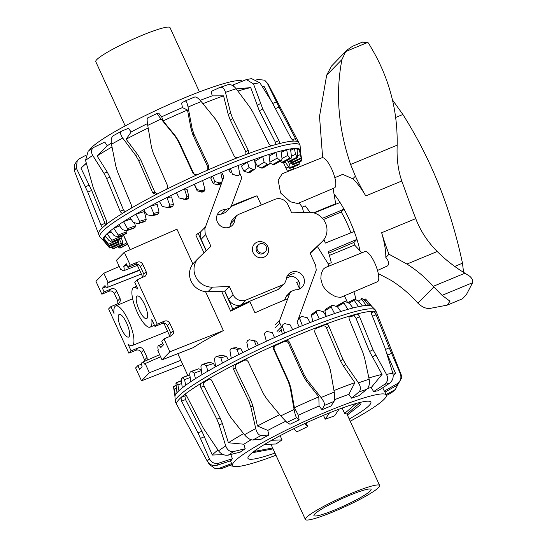 <?xml version="1.0" encoding="UTF-8"?>
<svg xmlns="http://www.w3.org/2000/svg" width="547" height="547" viewBox="0 0 547 547"><rect width="100%" height="100%" fill="white"/><g stroke="black" fill="none" stroke-linecap="round" stroke-linejoin="round"><path stroke-width="0.82" d="M294.354 273.165L287.148 276.146M299.291 289.089A9.367 8.889 44.3 0 0 291.004 276.194L286.416 278.095M287.674 298.806A87.793 10.427 155.4 0 0 254.984 312.829L249.917 301.766L230.656 311.127L221.556 291.25M231.08 206.513L257.015 195.764L261.254 205.029M231.36 205.857A87.793 10.427 -24.6 0 1 257.015 195.764M303.633 212.421L302.252 207.128L299.127 202.937M297.705 203.539L290.43 201.802L280.577 192.988L278.177 180.168L282.211 173.782L321.923 157.755A16.335 4.779 -112.5 0 1 332.576 171.02A16.335 4.779 -112.5 0 1 334.429 187.929L297.705 203.539M340.665 297.377L335.844 296.775L330.402 293.814L325.978 289.992L323.954 287.462L322.347 284.631L320.822 278.724L321.205 273.726L323.222 269.206L325.178 267.627L364.89 251.593A16.335 4.779 67.5 0 1 375.543 264.857A16.335 4.779 67.5 0 1 377.389 281.773L340.665 297.377M328.665 266.211L328.268 263.955L317.274 246.321M203.99 252.878L195.929 235.272L198.117 233.323L200.564 232.311M298.942 281.602L296.672 282.396L299.489 288.542M163.881 323.209L169.919 336.405M144.005 276.967L143.813 274.081L140.435 266.71C139.198 264.563 137.434 263.832 135.157 264.502L127.971 267.462L130.227 265.151L124.319 252.249L176.948 229.186L192.879 263.982M205.549 291.66L223.381 330.607C210.93 336.938 200.879 342.627 193.221 347.66L162.008 359.851L169.891 351.783L163.984 338.88L161.727 341.184L163.416 344.877L160.866 347.489A6.735 1.969 -112.5 0 0 158.439 345.704A6.735 1.969 -112.5 0 0 158.315 350.094L157.789 350.634L162.008 359.851M258.3 244.926L257.398 245.849A4.902 4.649 44.3 0 0 256.577 251.066A4.902 4.649 44.3 0 0 264.413 252.693L265.309 251.777A4.902 4.649 44.3 0 0 265.056 245.022A4.902 4.649 44.3 0 0 257.48 250.143A4.902 4.649 44.3 0 0 265.309 251.777M249.917 301.766L232.714 308.898L230.656 311.127M232.714 308.898L224.585 291.141M206.13 250.841L198.117 233.323M296.672 282.396L298.881 281.479M128.976 336.822A12.253 3.583 67.5 0 1 128.6 337.075A12.253 3.583 67.5 0 1 120.6 327.133A12.253 3.583 67.5 0 1 119.225 314.443A12.253 3.583 67.5 0 1 126.925 323.687A12.253 3.583 67.5 0 1 128.976 336.822M117.885 303.708L117.694 300.823L114.316 293.452C113.079 291.305 111.321 290.566 109.038 291.243L101.858 294.197L104.108 291.893L111.356 288.871C113.653 288.18 115.424 288.905 116.661 291.045L120.169 298.737L120.367 300.734L119.561 302.532L118.104 303.619L110.856 306.641L114.029 313.554A21.436 6.27 67.5 0 1 115.69 305.964A21.436 6.27 67.5 0 1 129.707 323.359A21.436 6.27 67.5 0 1 132.1 345.574A21.436 6.27 67.5 0 1 127.943 343.954L131.109 350.873L138.357 347.851C140.654 347.16 142.425 347.885 143.67 350.032L147.047 357.403L147.287 360.097M141.659 364.035L137.865 365.622L139.553 369.307L142.104 366.695A6.735 1.969 67.5 0 1 142.227 362.299A6.735 1.969 67.5 0 1 144.654 364.083L145.181 363.543L149.399 372.76L141.516 380.828L135.608 367.926L137.865 365.622M145.051 361.068L141.324 352.432C140.08 350.285 138.323 349.547 136.046 350.224L128.86 353.177L131.109 350.873M110.856 306.641L108.607 308.946L128.86 353.177M101.858 294.197L95.951 281.295L103.827 273.226L108.046 282.443L107.52 282.984A6.735 1.969 -112.5 0 1 107.383 287.38A6.735 1.969 -112.5 0 1 104.976 285.589L102.419 288.207L104.108 291.893M141.516 380.828L182.862 364.685M103.827 273.226L119.253 266.471M108.046 282.443L139.506 269.986M102.419 288.207L105.988 286.792M107.52 282.984L139.786 270.245M145.181 363.543L160.606 356.788M149.399 372.76L180.859 360.302M146.986 318.381A12.253 3.583 67.5 0 1 146.617 318.634A12.253 3.583 67.5 0 1 138.617 308.693A12.253 3.583 67.5 0 1 137.235 296.002A12.253 3.583 67.5 0 1 144.934 305.247A12.253 3.583 67.5 0 1 146.986 318.381M130.227 265.151L137.475 262.136C139.772 261.439 141.543 262.163 142.781 264.31L146.288 271.996L146.487 273.999L145.461 276.037L136.976 279.9L134.726 282.204L137.892 289.124A21.436 6.27 -112.5 0 0 133.707 287.524A21.436 6.27 -112.5 0 0 136.135 309.718A21.436 6.27 -112.5 0 0 150.117 327.133A21.436 6.27 -112.5 0 0 151.813 319.523L154.979 326.443L157.228 324.139L164.476 321.116C166.773 320.426 168.544 321.151 169.789 323.291L173.29 330.983L173.324 333.629L171.225 335.858L163.984 338.88M124.319 252.249L116.436 260.317L120.655 269.534L121.188 268.994A6.735 1.969 67.5 0 0 123.595 270.786A6.735 1.969 67.5 0 0 123.731 266.389L126.289 263.77L127.971 267.462M171.013 335.954L170.814 333.068L167.444 325.691C166.199 323.55 164.442 322.812 162.165 323.482L154.979 326.443M157.228 324.139L136.976 279.9M120.655 269.534L121.372 269.254M123.731 266.389L126.911 265.131M169.891 351.783L223.381 330.607M323.947 239.565A51.329 15.008 67.5 0 1 325.315 243.087L354.21 231.47A51.042 14.926 67.5 0 1 356.938 239.367L328.241 251.545A51.329 15.008 67.5 0 1 331.277 262.717L328.268 263.955M323.455 219.518L341.232 211.997L344.001 209.166L322.45 218.287M344.001 209.166A51.042 14.926 -112.5 0 0 340.063 202.506L314.115 212.961M302.252 207.128L305.253 205.884A51.329 15.008 67.5 0 1 309.875 212.243M336.015 204.134A38.994 11.405 -112.5 0 0 335.68 203.703L313.622 212.824M341.232 211.997A38.994 11.405 67.5 0 1 350.914 232.796M356.938 239.367L353.95 242.43L328.726 253.131M353.95 242.43A38.994 11.405 67.5 0 1 354.606 245.049L329.403 255.422M355.735 299.448A16.335 4.779 -112.5 0 0 353.902 291.756M354.606 245.049L361.875 252.81M335.68 203.703L333.082 188.503M257.063 242.177A8.321 7.897 -135.7 0 1 267.052 245.261A8.321 7.897 -135.7 0 1 266.451 255.504A8.321 7.897 -135.7 0 1 254.984 255.333A8.321 7.897 -135.7 0 1 254.546 243.873A8.321 7.897 -135.7 0 1 257.063 242.177M299.195 326.935L297.11 322.388L316.248 270.15L315.612 265.192L310.074 253.076L322.046 241.733A17.381 16.492 44.3 0 0 322.477 241.309A17.381 16.492 44.3 0 0 325.267 222.513A17.381 16.492 44.3 0 0 308.549 212.243L291.66 212.851L287.948 204.742A10.031 9.518 44.3 0 0 274.943 199.354L238.266 214.547L236.413 215.805L234.827 219.532A9.367 8.889 -135.7 0 1 232.4 225.234A9.367 8.889 -135.7 0 1 219.491 225.049A9.367 8.889 -135.7 0 1 218.998 212.147A9.367 8.889 -135.7 0 1 225.706 209.583L230.089 207.908L231.326 205.952L241.275 179.17A3.904 3.706 44.3 0 0 241.145 176.257L239.504 172.674M322.477 241.309L317.978 245.918A17.381 16.492 -135.7 0 1 317.547 246.341L310.183 253.316M284.59 283.572L278.232 289.438L241.555 304.631A10.031 9.518 -135.7 0 1 228.55 299.243L224.838 291.134L229.337 286.525L233.049 294.635A10.031 9.518 44.3 0 0 246.061 300.023L282.737 284.823L284.59 283.572L286.17 279.845A9.367 8.889 -135.7 0 1 288.597 274.143A9.367 8.889 -135.7 0 1 301.506 274.327A9.367 8.889 -135.7 0 1 301.999 287.23A9.367 8.889 -135.7 0 1 295.291 289.794L290.915 291.469L289.678 293.424L279.722 320.207A3.904 3.706 44.3 0 0 279.852 323.12L281.555 326.832A1.456 1.381 44.3 0 0 282.861 327.721M284.399 300.118L286.409 296.077L290.915 291.469M224.838 291.134L207.949 291.742A17.381 16.492 -135.7 0 1 191.231 281.473A17.381 16.492 -135.7 0 1 194.021 262.676L198.52 258.068A17.381 16.492 44.3 0 0 195.737 276.864A17.381 16.492 44.3 0 0 212.455 287.134L229.337 286.525M221.986 182.103L204.838 228.68L205.2 233.644L210.923 246.3L198.951 257.644A17.381 16.492 44.3 0 0 198.52 258.068M206.308 250.67L200.886 238.793L200.181 235.497L200.77 231.696L205.275 227.087M222.082 178.828L223.887 176.982L222.485 180.756M221.706 172.223L223.887 176.982M230.855 172.955L228.407 169.44M230.089 207.908L225.583 212.516L221.207 214.192A9.367 8.889 44.3 0 0 217.207 214.896M229.692 227.094A9.367 8.889 44.3 0 0 230.328 224.14L231.907 220.414L236.413 215.805M118.255 241.692L109.079 245.747L118.261 241.678A95.93 11.391 -24.6 0 1 118.378 241.377L118.097 240.037L108.552 244.256L109.222 245.425A106.002 12.588 155.4 0 0 109.106 245.726L103.055 239.203A108.409 12.875 -24.6 0 1 103.54 237.815L108.552 244.256M109.222 245.425L118.378 241.377L118.822 243.736A95.93 11.391 -24.6 0 1 118.617 243.579L118.097 242.348L108.607 246.786L109.516 247.839A106.002 12.588 155.4 0 0 109.715 247.996L118.822 243.736L109.721 248.01M117.058 236.94L125.974 233.747A95.93 11.391 -24.6 0 1 126.713 233.193L126.87 231.675L118.179 235.019L118.364 236.4A106.002 12.588 155.4 0 0 117.632 236.954L114.008 235.497L110.378 230.82A108.409 12.875 -24.6 0 1 113.783 228.222L118.179 235.019M121.202 237.644L122.507 241.289L122.33 244.413A95.93 11.391 -24.6 0 1 121.81 244.406L119.287 238.902M122.48 244.078L113.632 248.468M125.783 230.786L122.296 229.48L118.795 224.721A108.409 12.875 -24.6 0 1 123.506 221.638L127.533 228.625L127.492 230.102A106.002 12.588 155.4 0 0 126.48 230.759L133.981 228.14A95.93 11.391 -24.6 0 1 134.993 227.484L135.348 225.897L134.576 222.855M127.854 243.825L126.87 242.813L123.643 235.566A95.144 11.296 155.4 0 0 123.745 235.552M137.208 223.682L144.422 221.685A95.93 11.391 -24.6 0 1 145.673 220.947L146.193 219.313L144.333 211.593L135.902 214.15L139.526 221.33L139.273 222.882A106.002 12.588 155.4 0 0 138.022 223.62L133.372 222.472L130.036 217.603A108.409 12.875 -24.6 0 1 135.902 214.15A108.409 12.875 -24.6 0 1 143.724 209.727A108.409 12.875 -24.6 0 1 150.534 206.014L153.748 213.385L153.31 214.998A106.002 12.588 155.4 0 0 151.861 215.785L146.863 214.704L143.724 209.727M156.1 214.663L156.941 214.595A95.93 11.391 -24.6 0 1 158.398 213.802L159.04 212.14L157.235 204.441L150.534 206.014A108.409 12.875 -24.6 0 1 159.389 201.344A108.409 12.875 -24.6 0 1 166.917 197.494L169.714 205.05L169.126 206.704A106.002 12.588 155.4 0 0 167.519 207.525L162.295 206.445L159.389 201.344M170.192 207.197L171.115 207.115A95.93 11.391 -24.6 0 1 172.715 206.301L173.454 204.626L171.649 196.961L166.917 197.494A108.409 12.875 -24.6 0 1 176.49 192.749A108.409 12.875 -24.6 0 1 184.476 188.9L186.883 196.612L186.171 198.294A106.002 12.588 155.4 0 0 184.476 199.108L179.156 197.966L176.49 192.749M183.477 199.19L186.452 199.505A95.93 11.391 -24.6 0 1 188.154 198.684L188.941 197.023L187.088 189.419L184.476 188.9A108.409 12.875 -24.6 0 1 194.458 184.23A108.409 12.875 -24.6 0 1 202.629 180.51L204.667 188.366L203.881 190.048A106.002 12.588 155.4 0 0 202.144 190.835L196.865 189.57L194.458 184.23L194.848 185.782L197.2 190.889L202.445 192.018A95.93 11.391 -24.6 0 1 204.181 191.224L204.975 189.597L204.667 188.366M202.629 180.51A108.409 12.875 -24.6 0 1 212.674 176.079L210.834 178.623L213.268 183.683L218.533 184.907A95.93 11.391 -24.6 0 1 220.25 184.175L221.644 182.247A106.002 12.588 155.4 0 0 219.928 182.978L214.821 181.536L212.674 176.079A108.409 12.875 -24.6 0 1 220.756 172.62L222.458 180.585L221.644 182.247M238.232 165.495L239.661 173.536L238.854 175.163A106.002 12.588 155.4 0 0 237.213 175.813L232.413 174.137L230.513 168.579A108.409 12.875 -24.6 0 1 238.232 165.495A108.409 12.875 -24.6 0 1 247.374 161.974L241.343 166.192L243.935 171.197L248.851 172.77A95.93 11.391 -24.6 0 1 250.348 172.223L254.923 169.023A106.002 12.588 155.4 0 0 253.425 169.577L249.042 167.621L247.374 161.974A108.409 12.875 -24.6 0 1 254.464 159.368L255.675 167.464L254.923 169.023L250.348 172.223M254.464 159.368A108.409 12.875 -24.6 0 1 262.683 156.504A108.409 12.875 -24.6 0 1 268.905 154.459L269.972 162.562L269.315 164.052A106.002 12.588 155.4 0 0 268.003 164.483L264.139 162.22L262.683 156.504L254.834 161.351L257.487 166.329L262.04 168.161A95.93 11.391 -24.6 0 1 263.353 167.738L263.647 167.56M269.972 163.047L273.309 164.743A95.93 11.391 -24.6 0 1 274.389 164.456L274.587 164.339M280.132 161.221L282.266 162.637A95.93 11.391 -24.6 0 1 283.072 162.486L291.154 158.227A106.002 12.588 155.4 0 0 290.341 158.377L287.763 155.437L286.628 149.632A108.409 12.875 -24.6 0 1 290.512 148.914L291.503 156.927L291.154 158.227L283.072 162.486M287.018 160.421L288.604 161.905A95.93 11.391 -24.6 0 1 289.117 161.905L297.862 157.577A106.002 12.588 155.4 0 0 297.342 157.57L295.476 154.288L294.443 148.469A108.409 12.875 -24.6 0 1 296.939 148.463L297.862 157.577L289.117 161.905M290.997 160.989L292.112 162.575A95.93 11.391 -24.6 0 1 292.317 162.732L301.418 158.473A106.002 12.588 155.4 0 0 301.212 158.315L299.106 148.893A108.409 12.875 -24.6 0 1 300.125 149.598L301.418 158.473L292.317 162.739M291.339 161.481L292.672 164.633A95.93 11.391 -24.6 0 1 292.549 164.934L290.19 161.392M301.712 160.893L292.536 164.955L301.712 160.893A106.002 12.588 155.4 0 0 301.828 160.592L300.337 150.938M104.621 241.986L103.404 240.53A108.409 12.875 -24.6 0 1 103.404 240.53A108.409 12.875 -24.6 0 1 103.383 240.495L108.607 246.786M111.431 247.203L113.072 248.741A106.002 12.588 155.4 0 0 113.591 248.741M117.892 246.622L119.779 248.085A106.002 12.588 155.4 0 0 120.593 247.941L120.784 247.586M127.253 244.441L128.313 245.535M156.941 214.595L150.958 215.867M171.115 207.115L166.561 207.614M239.196 174.951L238.854 175.163M263.504 167.669L269.473 163.977L263.353 167.738M282.047 159.013L281.527 160.415A106.002 12.588 155.4 0 0 280.447 160.709L277.192 158.11L275.92 152.339A108.409 12.875 -24.6 0 1 281.055 150.938L282.047 159.013M274.491 164.415L281.643 160.367L274.389 164.456M293.301 169.358L293.93 166.746M298.635 164.784L298.724 164.75A106.002 12.588 155.4 0 0 299.161 164.312L299.387 161.933M287.838 161.262L289.507 164.23L290.259 168.004A95.93 11.391 -24.6 0 1 289.821 168.435L298.683 164.777M298.724 164.75L289.821 168.435L285.117 161.891M300.125 149.598A108.409 12.875 -24.6 0 1 300.46 150.473A108.409 12.875 -24.6 0 1 300.453 150.89M297.124 149.823L299.106 148.893A108.409 12.875 -24.6 0 0 296.939 148.463M290.683 150.329L294.443 148.469A108.409 12.875 -24.6 0 0 290.512 148.914M281.247 152.469L286.628 149.632A108.409 12.875 -24.6 0 0 281.055 150.938M269.131 156.175L275.92 152.339A108.409 12.875 -24.6 0 0 268.905 154.459M228.817 170.035L230.513 168.579A108.409 12.875 -24.6 0 0 220.756 172.62M131.006 219.019L123.506 221.638A108.409 12.875 -24.6 0 1 130.036 217.603M119.697 225.952L113.783 228.222A108.409 12.875 -24.6 0 1 118.795 224.721M105.927 236.762L103.54 237.815A108.409 12.875 -24.6 0 1 105.072 235.709A108.409 12.875 -24.6 0 1 107.048 233.678A108.409 12.875 -24.6 0 1 110.378 230.82M111.779 240.283L112.203 241.562A106.002 12.588 155.4 0 0 111.773 242L120.675 238.314A95.93 11.391 -24.6 0 1 121.106 237.877L121.051 236.441L111.779 240.283L107.048 233.678L111.246 231.942M103.916 240.249L103.383 240.495A108.409 12.875 -24.6 0 1 103.055 239.203M121.16 236.878L123.643 235.566M283.606 162.931L285.356 162.261M285.972 168.093L288.501 167.122M289.507 164.23L291.428 163.43M297.917 155.717L300.084 154.698M291.421 156.298L295.476 154.288M281.985 158.486L287.763 155.437M269.924 162.227L277.192 158.11M257.487 166.329L264.139 162.22M243.935 171.197L249.042 167.621M213.268 183.683L214.821 181.536M197.2 190.889L196.865 189.57M111.342 241.924L108.785 240.304L105.072 235.709M195.122 174.91L193.652 173.406L178.835 141.352L175.683 136.312L163.102 120.901L161.707 116.805L158.739 113.188L157.249 113.366C157.078 113.721 158.356 115.615 161.112 119.041L175.006 136.066L178.158 141.105L192.968 173.16L194.773 174.808L197.282 174.705A110.043 13.066 -24.6 0 1 207.197 170.295A110.043 13.066 -24.6 0 1 238.164 157.468A110.043 13.066 -24.6 0 1 247.073 154.076L247.517 153.857M227.422 84.894C230.376 83.971 233.289 85.264 236.167 88.758L249.466 106.651L252.632 111.773L268.707 143.341C269.726 145.037 270.895 145.782 272.215 145.577A110.043 13.066 -24.6 0 0 247.073 154.076C248.564 153.331 248.96 152.059 248.249 150.254L232.673 118.521L230.656 113.01L225.467 92.375C224.229 88.327 222.28 86.706 219.62 87.534L211.183 91.465L212.215 95.882A84.669 10.058 -24.6 0 0 200.168 100.361M147.464 123.615A84.669 10.058 -24.6 0 0 131.171 131.95L128.374 128.313L121.584 131.164L113.325 135.677M272.215 145.577A110.043 13.066 -24.6 0 1 278.587 143.799C279.585 143.355 279.688 142.261 278.895 140.497L262.765 108.942L253.493 83.923L246.389 79.568L233.207 84.881L233.651 86.241M111.308 143.211A84.669 10.058 -24.6 0 0 107.239 145.775L104.764 142.042L93.653 147.451L88.197 151.157L85.537 160.346A106.556 12.656 -24.6 0 1 92.737 155.457L103.923 173.235L106.617 178.431L120.149 211.135C121.003 212.872 122.049 213.46 123.301 212.899A110.043 13.066 -24.6 0 1 130.186 208.783C131.444 207.839 131.772 206.431 131.164 204.551L117.571 171.874L115.814 166.124L111.472 144.251C110.761 139.786 111.451 136.894 113.544 135.567M246.389 79.561L251.558 78.631L259.866 82.775L271.668 101.557L291.079 138.295L293.561 141.099A110.043 13.066 -24.6 0 1 296.296 141.235L295.442 138.514L278.997 107.014L267.285 83.144L264.618 80.183L257.569 79.452L256.741 79.753M85.455 155.498L79.472 158.705L77.264 160.476L76.306 168.127L87.787 192.106L100.956 225.063C101.721 226.834 102.398 227.566 102.98 227.258A110.043 13.066 -24.6 0 1 106.378 224.393L106.378 220.489L93.181 187.553L85.537 160.346M130.186 208.783A110.043 13.066 -24.6 0 1 156.654 194.315A110.043 13.066 -24.6 0 1 165.85 189.645C167.485 188.626 168.004 187.183 167.396 185.317L153.208 152.962L151.485 147.239L147.738 125.393C147.034 120.996 146.958 118.535 147.519 117.995L157.249 113.366M227.825 84.737L219.62 87.534M121.755 131.082C119.971 132.237 120.299 134.576 122.733 138.09L135.615 155.3L138.582 160.394L152.695 192.776L156.004 194.554L156.654 194.315M94.234 147.122C91.233 148.989 90.734 151.772 92.737 155.457M103.451 240.584L100.169 237.275A110.043 13.066 -24.6 0 1 99.841 236.803L98.658 234.219A110.043 13.066 -24.6 0 1 98.528 233.788L74.413 170.91L74.659 164.435L77.264 160.476M165.85 189.645A110.043 13.066 -24.6 0 1 197.282 174.705M293.561 141.099A110.043 13.066 -24.6 0 0 278.587 143.799L278.813 143.711M106.378 224.393A110.043 13.066 -24.6 0 1 123.301 212.899L123 213.043M267.285 83.144A106.556 12.656 -24.6 0 1 268.051 83.889L298.737 142.528A110.043 13.066 -24.6 0 0 296.296 141.235L296.365 141.222M298.737 142.528A110.043 13.066 -24.6 0 1 298.771 142.603L299.954 145.181A110.043 13.066 -24.6 0 1 300.098 145.741L300.46 150.473M98.528 233.788A110.043 13.066 -24.6 0 1 100.573 229.685A110.043 13.066 -24.6 0 1 102.98 227.258L102.87 227.333M275.948 144.511L275.435 142.316L259.305 110.761L250.724 87.588L236.304 88.942M270.95 100.395L264.276 86.693A102.398 12.157 -24.6 0 0 262.02 86.166M89.346 150.35A84.525 10.037 -24.6 0 1 91.301 147.834A84.525 10.037 -24.6 0 1 170.452 103.875A84.525 10.037 -24.6 0 1 242.307 81.134M161.707 116.805A84.669 10.058 -24.6 0 1 182.438 107.581L181.604 103.014L185.043 101.004C186.158 100.778 187.17 102.795 188.059 107.048A106.556 12.656 -24.6 0 1 201.234 101.585L215.279 118.856L218.499 123.909L234.007 155.669C235.032 157.351 236.413 157.953 238.164 157.468M163.102 120.901A102.398 12.157 -24.6 0 1 187.505 110.043L182.438 107.581M207.689 170.028L207.86 167.081L192.968 135.061L191.163 129.427L187.505 110.043M131.171 131.95L126.125 139.212L137.803 154.78L140.77 159.868L154.89 192.257L157.126 194.076M126.125 139.212A102.398 12.157 -24.6 0 1 148.182 127.998M107.239 145.775L97.093 155.957L107.246 172.045L109.933 177.235L123.472 209.939L125.119 211.792M97.093 155.957A102.398 12.157 -24.6 0 1 112.005 146.972M86.276 163.17L82.453 166.794A102.398 12.157 -24.6 0 0 81.018 168.244L91.664 190.438L105.667 224.961M82.453 166.794A102.398 12.157 -24.6 0 1 86.351 163.471M237.904 91.075A102.398 12.157 -24.6 0 1 250.724 87.588M245.904 154.514L245.835 151.786L230.26 120.046L228.243 114.535L223.566 95.848L212.215 95.882M99.841 236.803A110.043 13.066 -24.6 0 1 101.756 232.263A110.043 13.066 -24.6 0 1 207.347 173.324A110.043 13.066 -24.6 0 1 299.954 145.181M202.93 103.663A102.398 12.157 -24.6 0 1 223.566 95.848M201.234 101.585C198.322 98.173 196.127 96.648 194.65 97.024L185.043 101.004M207.197 170.295L208.222 169.591L208.81 166.11L193.918 134.09L192.106 128.456L188.059 107.048M343.844 301.882L336.446 306.45M331.42 305.65A106.002 12.588 -24.6 0 1 332.747 305.212L337.533 306.901L340.802 311.503A108.409 12.875 155.4 0 0 334.579 313.54L331.099 306.935L331.42 305.65L325.294 309.411L324.891 310.771L326.19 316.139M316.699 310.84A106.002 12.588 -24.6 0 1 318.21 310.279L323.304 311.735L326.368 316.412A108.409 12.875 155.4 0 0 319.27 319.017L316.207 312.221L316.699 310.84L311.886 314.163L311.441 315.557L312.836 321.479M280.85 327.947L282.355 334.087M264.44 333.896L266.348 341.273L264.44 333.896L265.247 332.282A106.002 12.588 -24.6 0 1 266.977 331.489L272.215 332.576L274.532 337.554A108.409 12.875 155.4 0 0 266.355 341.273A108.409 12.875 155.4 0 0 256.379 345.943A108.409 12.875 155.4 0 0 248.393 349.786L246.793 342.237L247.606 340.576A106.002 12.588 -24.6 0 1 249.302 339.762L254.314 340.843L256.379 345.943M258.307 345.027L256.522 341.28L252.27 340.07M242.82 352.535L241.008 348.863L235.921 347.769M228.331 359.919L226.52 356.377L221.713 355.249M215.333 366.928L213.556 363.57L209.932 362.299L203.457 364.261L206.41 365.738L207.798 371.194A108.409 12.875 155.4 0 0 201.939 374.647L200.906 366.681L201.522 365.02A106.002 12.588 -24.6 0 1 202.752 364.288L203.457 364.261L202.752 364.288M201.289 369.663L198.664 368.822L191.737 371.461L194.185 373.122L195.409 378.681A108.409 12.875 155.4 0 0 190.691 381.758L189.713 373.717L190.171 372.09A106.002 12.588 -24.6 0 1 191.163 371.44L191.737 371.461L191.163 371.44M384.938 392.158L397.628 384.972L401.785 377.703L401.122 374.531L376.78 312.987A110.043 13.066 155.4 0 0 376.746 312.911L375.563 310.334A110.043 13.066 155.4 0 0 375.235 309.862L371.898 306.491A108.409 12.875 155.4 0 0 371.003 305.93L365.505 299.024A106.002 12.588 -24.6 0 1 365.731 299.168L368.275 302.122M361.731 299.346L361.382 298.395A106.002 12.588 -24.6 0 1 361.923 298.388L365.143 301L368.835 305.5A108.409 12.875 155.4 0 0 366.346 305.506L361.731 299.346L358.251 301.069M354.258 300.378L354.148 299.325A106.002 12.588 -24.6 0 1 354.982 299.161L358.818 301.438L362.408 305.958A108.409 12.875 155.4 0 0 358.524 306.669L354.258 300.378L348.986 303.161M347.899 302.607L354.148 299.325M343.933 302.942L344.049 301.766A106.002 12.588 -24.6 0 1 345.15 301.465L349.506 303.428L352.959 307.975A108.409 12.875 155.4 0 0 347.817 309.376L343.933 302.942L337.184 306.758M336.781 305.862L344.049 301.766M299.756 318.634L300.392 317.157A106.002 12.588 -24.6 0 1 302.033 316.494L307.305 317.766L310.128 322.532A108.409 12.875 155.4 0 0 302.409 325.622L299.756 318.634L297.924 320.2M298.477 318.71L300.392 317.157M282.3 325.937L283.038 324.385A106.002 12.588 -24.6 0 1 284.761 323.646L290.081 324.795L292.652 329.663A108.409 12.875 155.4 0 0 284.57 333.123L282.3 325.937M229.938 350.668L230.731 348.986A106.002 12.588 -24.6 0 1 232.331 348.172L236.995 349.314L238.813 354.538A108.409 12.875 155.4 0 0 231.285 358.388L229.938 350.668M232.331 348.172L236.865 347.68M214.472 358.914L215.197 357.232A106.002 12.588 -24.6 0 1 216.633 356.439L220.844 357.711L222.438 363.051A108.409 12.875 155.4 0 0 215.621 366.763L214.472 358.914M216.633 356.439L222.588 355.174M173.597 386.483L175.443 394.859A108.409 12.875 155.4 0 0 174.951 396.247L173.508 386.77A106.002 12.588 -24.6 0 1 173.597 386.483M181.262 379.768L181.542 378.209A106.002 12.588 -24.6 0 1 182.254 377.662L184.585 379.618L185.679 385.266A108.409 12.875 155.4 0 0 182.274 387.864L181.262 379.768M182.254 377.662L189.864 374.975M176.332 382.729L177.939 384.999L178.951 390.715A108.409 12.875 155.4 0 0 176.968 392.746L175.922 383.16A106.002 12.588 -24.6 0 1 176.332 382.729L181.399 380.883M182.274 387.864A108.409 12.875 155.4 0 0 178.951 390.715M190.691 381.758A108.409 12.875 155.4 0 0 185.679 385.266M201.939 374.647A108.409 12.875 155.4 0 0 195.409 378.681M215.621 366.763A108.409 12.875 155.4 0 0 207.798 371.194M231.285 358.388A108.409 12.875 155.4 0 0 222.438 363.051M248.393 349.786A108.409 12.875 155.4 0 0 238.813 354.538M284.57 333.123A108.409 12.875 155.4 0 0 274.532 337.554M302.409 325.622A108.409 12.875 155.4 0 0 292.652 329.663M319.27 319.017A108.409 12.875 155.4 0 0 310.128 322.532M334.579 313.54A108.409 12.875 155.4 0 0 326.368 316.412M347.817 309.376A108.409 12.875 155.4 0 0 340.802 311.503M358.524 306.669A108.409 12.875 155.4 0 0 352.959 307.975M366.346 305.506A108.409 12.875 155.4 0 0 362.408 305.958M371.003 305.93A108.409 12.875 155.4 0 0 368.835 305.5M174.951 396.247A108.409 12.875 155.4 0 0 174.944 396.664L175.307 401.389A110.043 13.066 155.4 0 0 175.45 401.949L176.633 404.534A110.043 13.066 155.4 0 0 177.194 405.204L177.392 405.436M176.968 392.746A108.409 12.875 155.4 0 0 175.443 394.859M176.346 388.254L174.472 389.081M181.72 383.433L177.939 384.999M190.171 377.471L184.585 379.618M201.412 370.599L194.185 373.122M213.556 363.57L206.41 365.738M226.52 356.377L220.844 357.711M241.008 348.863L236.995 349.314M256.522 341.28L254.314 340.843M274.97 453.053A67.582 8.027 -24.6 0 1 247.996 458.393A67.582 8.027 -24.6 0 1 306.094 422.94A67.582 8.027 -24.6 0 1 370.887 402.127A67.582 8.027 -24.6 0 1 369.136 405.505A67.582 8.027 -24.6 0 1 349.218 419.057M376.746 312.911A110.043 13.066 155.4 0 0 374.271 311.544A110.043 13.066 155.4 0 0 371.536 311.407A110.043 13.066 155.4 0 0 356.562 314.108A110.043 13.066 155.4 0 0 350.189 315.892C349.027 316.426 348.747 317.629 349.355 319.496L362.866 352.541L364.637 358.203L369.163 379.256C369.895 383.632 369.102 386.982 366.791 389.307L358.928 395.7A84.587 10.044 155.4 0 0 351.605 398.175L358.989 391.946C361.006 389.717 360.835 386.695 358.463 382.873L345.827 364.569L342.901 359.29L328.897 326.409C327.974 324.651 326.689 323.974 325.048 324.392A110.043 13.066 155.4 0 0 316.139 327.776A110.043 13.066 155.4 0 0 285.172 340.61A110.043 13.066 155.4 0 0 275.257 345.013C273.534 346.005 272.987 347.434 273.623 349.314L288.392 381.874L290.177 387.618L294.115 409.532C294.963 413.983 295.804 416.732 296.645 417.778L299.161 419.898A84.587 10.044 155.4 0 0 290.013 424.253L286.895 422.414L280.734 415.891L266.656 398.797L263.435 393.731L248.044 361.464L246.246 359.817L243.825 359.953A110.043 13.066 155.4 0 0 234.629 364.623C233.077 365.635 232.653 367.071 233.343 368.931L248.817 401.156L250.793 406.859L255.736 428.588C256.905 432.944 258.704 435.248 261.124 435.494L268.796 435.022A84.587 10.044 155.4 0 0 261.09 439.234L252.912 439.986C250.184 439.904 247.367 438.154 244.475 434.749L230.991 417.682L227.805 412.643L211.812 380.698C210.786 379.023 209.576 378.483 208.161 379.092A110.043 13.066 155.4 0 0 201.275 383.215C200.181 384.103 200.017 385.464 200.797 387.29L216.844 419.2L219.094 424.793L225.74 445.955C227.34 450.14 229.959 452 233.61 451.535L245.193 448.745A84.587 10.044 155.4 0 0 240.263 452.096L228.359 455.104C224.516 455.699 221.241 454.283 218.533 450.844L203.416 428.322L187.033 396.643C186.042 394.955 185.153 394.312 184.353 394.708A110.043 13.066 155.4 0 0 180.961 397.566L181.604 401.218L198.014 432.868L209.303 458.625C211.374 462.598 214.554 464.095 218.848 463.118L232.427 458.701A84.587 10.044 155.4 0 0 231.135 460.601L217.467 465.148C213.118 466.201 209.768 464.957 207.409 461.408L176.503 404.096A110.043 13.066 155.4 0 0 176.633 404.534M371.42 311.441L371.536 311.407C371.01 311.599 371.071 312.617 371.728 314.45L384.883 347.564L392.862 373.266C393.813 377.485 392.623 380.89 389.293 383.488L377.991 390.804A84.587 10.044 155.4 0 0 373.628 391.59L384.644 384.322C387.802 381.758 388.418 378.456 386.49 374.421L372.999 349.711L359.543 316.651C358.702 314.846 357.711 314.005 356.562 314.108L353.088 315.94A105.783 12.56 155.4 0 0 349.15 317.028M350.217 421.231A84.525 10.037 155.4 0 0 384.103 399.303A84.525 10.037 155.4 0 0 386.291 395.071L384.835 391.727A84.587 10.044 155.4 0 0 384.288 391.119L396.944 383.871C400.636 381.293 401.751 377.881 400.288 373.642L389.225 347.783L376.09 314.669L374.271 311.544L371.269 312.925M386.086 394.606L395.31 389.567L391.454 392.821L386.401 395.536M232.14 464.499L222.123 468.382L219.682 468.895L215.156 468.622M208.243 462.584L209.282 464.417L215.162 468.615L219.395 468.246L231.682 463.548M395.31 389.567L397.751 384.903M229.357 465.579L234.007 466.379M351.605 398.175L348.856 394.339L354.873 382.654L343.413 366.093L340.494 360.815L326.484 327.94C325.561 326.176 324.275 325.506 322.621 325.923L325.048 324.392A110.043 13.066 155.4 0 1 350.189 315.892L349.848 316.05M322.621 325.923A105.783 12.56 155.4 0 0 315.181 328.754L316.139 327.776L315.188 328.405L314.655 331.824L328.733 364.678L330.45 370.415L334.238 392.083C334.928 396.541 334.86 399.659 334.019 401.436L331.044 405.99A84.587 10.044 155.4 0 0 322.026 409.724L319.079 406.038L318.812 396.842L306.334 380.979L303.202 375.83L288.508 343.236C287.524 341.513 286.088 340.966 284.214 341.581A105.783 12.56 155.4 0 0 275.941 345.266L275.257 345.013A110.043 13.066 155.4 0 0 243.825 359.953L244.509 360.206A105.783 12.56 155.4 0 0 236.83 364.104C235.272 365.116 234.841 366.552 235.538 368.411L251.005 400.636L252.981 406.339L257.439 426.01L267.811 430.4L268.796 435.022M208.701 378.88L208.161 379.092A110.043 13.066 155.4 0 1 234.629 364.623L236.83 364.104M184.537 394.606L184.353 394.708A110.043 13.066 155.4 0 1 201.275 383.215L204.612 382.011C203.505 382.907 203.34 384.267 204.12 386.093L220.167 418.004L222.417 423.597L228.4 442.762L243.88 444.226L245.193 448.745M176.51 404.069L176.503 404.096A110.043 13.066 155.4 0 1 180.961 397.566L184.852 395.891L185.481 399.549L201.898 431.207L212.325 455.049L223.326 454.625M230.752 454.495L232.427 458.701M386.291 395.071A84.525 10.037 155.4 0 0 305.253 421.115A84.525 10.037 155.4 0 0 232.591 465.442A84.525 10.037 155.4 0 0 275.962 455.227M384.288 391.119L382.729 387.741M373.628 391.59L371.228 387.556A84.669 10.058 155.4 0 0 367.632 388.432M348.856 394.339A84.669 10.058 155.4 0 0 334.552 399.7M319.079 406.038A84.669 10.058 155.4 0 0 298.347 415.262L299.161 419.898M285.623 421.327A84.669 10.058 155.4 0 0 267.811 430.4M251.128 439.747A84.669 10.058 155.4 0 0 243.88 444.226M354.873 382.654A102.398 12.157 155.4 0 0 333.978 390.572M315.181 328.754L314.771 328.952M371.228 387.556L382.032 374.394L369.54 351.53L356.083 318.47C355.242 316.672 354.244 315.824 353.088 315.94M382.032 374.394A102.398 12.157 155.4 0 0 368.897 377.97M393.225 375.878L395.584 373.498L387.016 353.69M395.584 373.498A102.398 12.157 155.4 0 0 392.767 372.938M217.966 450.031A102.398 12.157 155.4 0 0 212.325 455.049M185.823 395.043A105.783 12.56 155.4 0 0 184.852 395.891M243.579 433.621A102.398 12.157 155.4 0 0 228.4 442.762M209.788 378.907A105.783 12.56 155.4 0 0 204.612 382.011M246.581 359.96L244.509 360.206M279.736 414.681A102.398 12.157 155.4 0 0 257.439 426.01M275.941 345.266C274.211 346.251 273.664 347.68 274.3 349.56L289.069 382.121L290.854 387.871L294.416 407.7L298.347 415.262M375.235 309.862A110.043 13.066 155.4 0 0 270.068 344.261A110.043 13.066 155.4 0 0 175.307 401.389M318.812 396.842A102.398 12.157 155.4 0 0 294.416 407.7M322.026 409.724L324.412 405.416C324.891 403.789 323.769 401.163 321.062 397.546L307.277 380.008L304.153 374.859L289.459 342.265C288.474 340.542 287.038 339.988 285.172 340.61L284.214 341.581M125.188 125.899L95.766 61.64A40.834 4.848 -24.6 0 1 125.509 42.741A40.834 4.848 -24.6 0 1 170.021 27.644L199.443 91.903M360.48 402.346L346.901 413.99L344.624 413.457L342.148 408.055M344.624 413.457L356.295 403.44M347.372 415.016L360.514 404.65L359.748 402.968M305.383 519.493A40.834 4.848 155.4 0 0 322.156 516.108A40.834 4.848 155.4 0 0 361.082 498.748A40.834 4.848 155.4 0 0 379.639 485.497A40.834 4.848 155.4 0 0 340.494 498.085A40.834 4.848 155.4 0 0 305.383 519.493L270.902 444.171L272.652 448L253.822 451.494M273.062 448.882L252.208 452.752M280.126 435.679L282.067 439.918L275.962 444L264.591 444.39M271.681 440.267L282.067 439.918M306.046 422.961L307.715 426.605L296.795 431.85L293.65 428.821M304.611 423.624L307.715 426.605M339.085 409.17L334.573 415.87L325.233 419.193L323.468 415.344M325.233 419.193L329.492 412.882M326.839 512.977A31.439 3.733 155.4 0 0 356.808 499.609A31.439 3.733 155.4 0 0 371.098 489.408A31.439 3.733 155.4 0 0 340.959 499.096A31.439 3.733 155.4 0 0 313.923 515.582A31.439 3.733 155.4 0 0 326.839 512.977M334.019 193.994A51.042 14.926 67.5 0 1 360.063 250.868M385.833 257.48L389.006 254.232A81.667 23.883 67.5 0 1 381.656 232.742A51.042 14.926 67.5 0 1 385.833 257.48C388.835 261.09 389.43 263.873 387.618 265.842L377.505 270.457M362.415 42.181L367.81 42.372L368.664 43.398A245.494 71.801 67.5 0 1 374.339 53.189C390.168 81.92 397.772 112.586 397.149 145.181L397.074 149.133C396.89 160.784 398.462 171.402 401.785 181.002L409.73 202.999A51.042 14.926 -112.5 0 1 412.315 209.754L415.747 218.622C420.342 230.711 427.501 241.678 437.217 251.511A138.056 131 44.3 0 0 464.957 273.199L469.784 276.29C472.082 278.341 473.011 280.488 472.587 282.71L466.27 294.867L462.386 298.84L466.27 294.867M334.826 177.645L342.695 174.384L352.836 178.807A51.042 14.926 67.5 0 1 365.786 195.915A81.667 23.883 67.5 0 1 355.379 176.202L350.613 164.456C338.265 128.333 335.373 93.359 341.95 59.541L345.718 51.527L347.03 50.03L352.712 46.167L362.989 41.907M395.59 117.496L402.872 114.48C431.057 158.979 450.926 208.551 462.475 263.196L463.582 272.358M392.425 99.821L402.872 114.48M378.271 273.555L391.043 280.324A118.049 112.012 -135.7 0 1 417.382 302.587A13.415 2.756 -131.5 0 0 417.942 303.209C421.593 306.696 425.34 308.481 429.176 308.556L447.152 305.151L450.003 301.219L442.079 295.346L433.819 286.956A13.415 5.641 -131.2 0 0 433.272 286.327A118.049 112.012 44.3 0 0 406.927 264.057L389.006 254.232M347.03 50.03L331.359 66.221L326.675 75.178L319.516 116.443L322.641 157.652M144.695 359.803L147.047 357.403M141.324 352.432L143.67 350.032M136.046 350.224L138.357 347.851M117.694 300.823L120.039 298.423M114.316 293.452L116.661 291.045M109.038 291.243L111.356 288.871M164.476 321.116L162.165 323.482M173.16 330.661L170.814 333.068M169.789 323.291L167.444 325.691M142.781 264.31L140.435 266.71M146.158 271.681L143.813 274.081M137.475 262.136L135.157 264.502M317.547 246.341L322.046 241.733M278.943 332.227L281.302 329.807M277.055 331.448L281.555 326.832M275.353 327.728L279.852 323.12M275.223 324.815L279.722 320.207M285.172 298.033L289.678 293.424M278.232 289.438L282.737 284.823M241.555 304.631L246.061 300.023M228.55 299.243L233.049 294.635M207.949 291.742L212.455 287.134M201.111 239.312L205.61 234.704M221.207 214.192L225.706 209.583M230.328 224.14L234.827 219.532M287.558 171.567L290.43 170.466M287.36 171.136L293.582 168.743M204.181 191.224L203.881 190.048M188.941 197.023L186.883 196.612M188.154 198.684L186.171 198.294M173.454 204.626L169.714 205.05M172.715 206.301L169.126 206.704M159.04 212.14L153.748 213.385M158.398 213.802L153.31 214.998M120.655 247.921L127.704 244.201L120.593 247.941M146.193 219.313L139.526 221.33M145.673 220.947L139.273 222.882M126.87 242.813L118.453 247.251M135.348 225.897L127.533 228.625M134.993 227.484L127.492 230.102M121.058 243.278L111.95 247.798M127.595 243.962L119.779 248.085M121.81 244.406L113.072 248.741M118.617 243.579L109.516 247.839M126.713 233.193L118.364 236.4M186.452 199.505L184.476 199.108M202.445 192.018L202.144 190.835M218.533 184.907L219.928 182.978M248.851 172.77L253.425 169.577M262.04 168.161L268.003 164.483M273.309 164.743L280.447 160.709M282.266 162.637L290.341 158.377M288.604 161.905L297.342 157.57M292.112 162.575L301.212 158.315M292.672 164.633L301.828 160.592M290.259 168.004L299.161 164.312M290.286 167.485L299.298 163.751M292.542 164.189L301.814 160.093M291.825 162.206L301.041 157.892M288.166 161.604L297.014 157.215M281.684 162.411L289.862 158.097M272.597 164.592L279.825 160.503M261.227 168.073L267.257 164.346M247.948 172.743L252.577 169.502M217.542 184.954L218.95 183.006M201.446 192.093L201.146 190.896M121.106 237.877L112.203 241.562M147.738 125.393A106.556 12.656 -24.6 0 1 161.112 119.041M225.467 92.375A106.556 12.656 -24.6 0 1 236.167 88.758M111.472 144.251A106.556 12.656 -24.6 0 1 122.733 138.09M253.493 83.923A106.556 12.656 -24.6 0 1 259.866 82.775M74.413 170.91A106.556 12.656 -24.6 0 1 76.306 168.127M292.187 140.011L295.442 138.514M275.585 108.586L278.997 107.014M272.803 103.438L276.379 101.79M275.435 142.316L278.895 140.497M259.305 110.761L262.765 108.942M257.008 105.393L260.461 103.574M175.683 136.312L175.006 136.066M178.835 141.352L178.158 141.105M193.652 173.406L192.968 173.16M154.89 192.257L152.695 192.776M140.77 159.868L138.582 160.394M137.803 154.78L135.615 155.3M123.472 209.939L120.149 211.135M109.933 177.235L106.617 178.431M107.246 172.045L103.923 173.235M104.833 223.395L100.956 225.063M91.664 190.438L87.787 192.106M89.284 185.112L85.407 186.773M245.835 151.786L248.249 150.254M228.243 114.535L230.656 113.01M230.26 120.046L232.673 118.521M191.163 129.427L192.106 128.456M192.968 135.061L193.918 134.09M207.86 167.081L208.81 166.11M173.597 386.469L175.956 385.43L173.625 386.469M175.99 385.683L173.714 386.688M311.441 315.557L316.207 312.221M324.891 310.771L331.099 306.935M347.913 302.614L354.012 299.394M364.623 300.549L366.087 299.859M365.492 299.018L363.776 299.824L365.485 299.031M182.322 377.621L189.836 374.729L182.411 377.601M176.366 382.709L181.372 380.63L176.421 382.695M366.791 389.307A99.11 11.767 155.4 0 0 358.989 391.946M296.645 417.778A99.11 11.767 155.4 0 0 286.895 422.414M389.293 383.488A99.11 11.767 155.4 0 0 384.644 384.322M261.124 435.494A99.11 11.767 155.4 0 0 252.912 439.986M397.628 384.972A99.11 11.767 155.4 0 0 396.944 383.871M233.61 451.535A99.11 11.767 155.4 0 0 228.359 455.104M390.367 393.519A99.11 11.767 155.4 0 0 393.751 390.661M218.848 463.118A99.11 11.767 155.4 0 0 217.467 465.148M219.395 468.246A99.11 11.767 155.4 0 0 222.123 468.382M369.163 379.256A106.556 12.656 155.4 0 0 358.463 382.873M294.115 409.532A106.556 12.656 155.4 0 0 280.734 415.891M392.862 373.266A106.556 12.656 155.4 0 0 386.49 374.421M255.736 428.588A106.556 12.656 155.4 0 0 244.475 434.749M401.122 374.531A106.556 12.656 155.4 0 0 400.288 373.642M225.74 445.955A106.556 12.656 155.4 0 0 218.533 450.844M209.303 458.625A106.556 12.656 155.4 0 0 207.409 461.408M185.481 399.549L181.604 401.218M201.898 431.207L198.014 432.868M204.455 436.67L200.578 438.332M204.12 386.093L200.797 387.29M220.167 418.004L216.844 419.2M350.189 315.892L349.547 316.296M222.417 423.597L219.094 424.793M235.538 368.411L233.343 368.931M251.005 400.636L248.817 401.156M252.981 406.339L250.793 406.859M343.413 366.093L345.827 364.569M340.494 360.815L342.901 359.29M326.484 327.94L328.897 326.409M356.083 318.47L359.543 316.651M369.54 351.53L372.999 349.711M372.179 356.952L375.639 355.133M372.473 316.33L376.09 314.669M385.608 349.451L389.225 347.783M387.645 355.147L391.549 353.348M184.749 394.565L184.353 394.708M209.289 378.825L208.161 379.092M274.3 349.56L273.623 349.314M290.854 387.871L290.177 387.618M289.069 382.121L288.392 381.874M334.019 401.436A99.11 11.767 155.4 0 0 324.412 405.416M334.238 392.083A106.556 12.656 155.4 0 0 321.062 397.546M306.334 380.979L307.277 380.008M303.202 375.83L304.153 374.859M288.508 343.236L289.459 342.265M381.656 232.742L415.747 218.622M365.786 195.915L401.785 181.002M454.707 266.416L462.475 263.196M417.942 303.209L433.819 286.956M352.836 178.807L355.379 176.202M345.718 51.527L367.81 42.372M350.613 164.456L397.149 145.181M406.927 264.057L437.217 251.511M433.272 286.327L464.957 273.199M442.079 295.346L472.587 282.71M326.675 75.178L341.95 59.541M123.383 234.759L130.207 249.671M137.393 265.363L142.917 277.425M177.823 353.677L187.819 375.509M283.346 162.363L287.578 171.614M344.425 295.783L347.448 302.382M132.1 345.574L167.56 331.256M115.69 305.964L132.641 298.758M107.383 287.38L141.358 274.026M142.227 362.299L159.649 354.709M150.117 327.133L154.486 325.369M133.707 287.524L136.6 286.293M123.595 270.786L138.76 264.823M158.439 345.704L162.903 343.755M220.81 183.73L222.212 181.789M122.378 244.4L113.626 248.741M125.899 233.788L117.543 237.001M170.691 207.245L167.074 207.655M156.681 214.691L151.581 215.894M144.251 221.761L137.83 223.702M133.865 228.195L126.35 230.82M120.634 238.342L111.718 242.034M264.625 80.177L268.051 83.889M368.035 301.835L371.953 306.546M198.787 368.76L191.272 371.386M209.337 362.271L202.916 364.213M221.986 355.147L216.885 356.343M236.352 347.632L232.742 348.042M232.591 465.442L230.39 460.847M346.901 413.99L379.639 485.497M447.152 305.151L462.386 298.84"/></g></svg>
